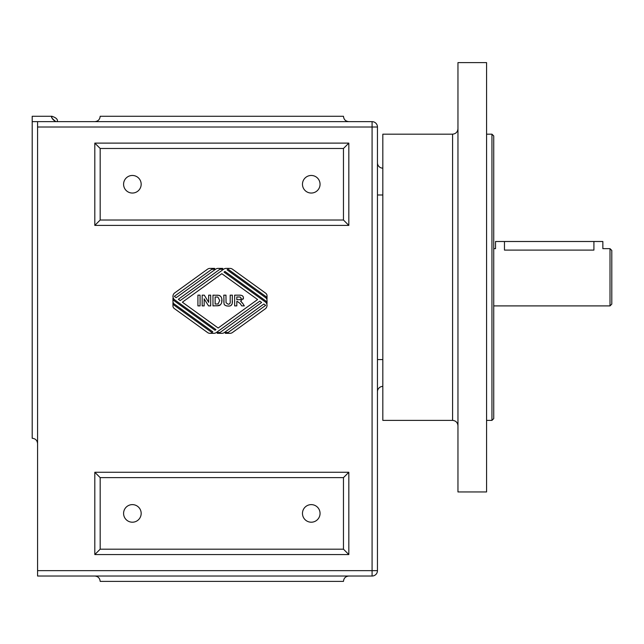 <?xml version="1.0" encoding="UTF-8"?>
<svg xmlns="http://www.w3.org/2000/svg" width="644" height="644" viewBox="0 0 644 644"><rect width="100%" height="100%" fill="white"/><g stroke="black" fill="none" stroke-linecap="round" stroke-linejoin="round"><path stroke-width="0.97" d="M382.826 168.156A5.369 5.369 0 0 1 377.456 162.787M452.587 420.387L382.826 420.387L382.826 134.169L452.587 134.169L452.587 420.387C455.839 420.717 457.626 422.504 457.956 425.756M377.456 391.769A5.369 5.369 0 0 1 382.826 386.4M382.826 359.569L377.456 359.569L377.456 194.987L382.826 194.987M37.569 570.656L37.569 127.013L372.087 127.013L372.087 570.656L37.569 570.656L37.569 576.026L372.087 576.026A5.369 5.369 0 0 0 377.456 570.656L377.456 127.013A5.369 5.369 0 0 0 372.087 121.644L32.2 121.644L32.2 438.274C35.46 438.596 37.247 440.383 37.569 443.644M55.875 121.644C52.116 118.697 50.796 116.95 51.898 116.403C52.8 115.678 49.427 117.78 55.875 121.644M57.244 121.644C58.032 119.494 56.245 117.699 51.882 116.274L32.2 116.274L32.2 121.644M37.569 121.644L37.569 127.013M457.956 128.8C457.61 132.036 455.823 133.823 452.587 134.169M457.956 62.613L457.956 491.944L486.574 491.944L486.574 62.613L457.956 62.613M348.831 576.026C345.578 576.348 343.791 578.135 343.469 581.387L100.174 581.387C99.852 578.135 98.065 576.348 94.813 576.026M348.831 472.269L343.469 477.631L343.469 549.187L348.831 554.556L348.831 472.269L94.813 472.269L94.813 554.556L348.831 554.556M343.469 549.187L100.174 549.187L94.813 554.556M100.174 549.187L100.174 477.631L94.813 472.269M100.174 477.631L343.469 477.631M222.719 269.256L219.91 269.256L178.348 299.275L180.183 300.595L223.645 269.208A4.291 4.291 0 0 1 226.157 268.395L229.956 268.395A4.291 4.291 0 0 1 232.468 269.208L265.69 293.205A3.22 3.22 0 0 1 267.027 295.813L267.027 298.993A3.22 3.22 0 0 0 265.69 296.377L228.057 269.2L227.139 269.86L265.69 297.705A3.22 3.22 0 0 1 267.027 300.313L267.027 303.493A3.22 3.22 0 0 0 265.69 300.885L224.941 271.446L224.023 272.114L265.248 301.883A4.291 4.291 0 0 1 265.248 308.846L232.468 332.513A4.291 4.291 0 0 1 229.956 333.326L225.328 333.326L225.328 332.473L228.129 332.473L265.666 305.361L263.831 304.04L224.402 332.513A4.291 4.291 0 0 1 221.89 333.326L217.261 333.326L217.261 332.473L220.063 332.473L261.633 302.455L259.798 301.126L216.336 332.513A4.291 4.291 0 0 1 213.824 333.326L210.024 333.326A4.291 4.291 0 0 1 207.513 332.513L174.291 308.524A3.22 3.22 0 0 1 172.954 305.916L172.954 302.736A3.22 3.22 0 0 0 174.291 305.345L211.924 332.529L212.842 331.861L174.291 304.024A3.22 3.22 0 0 1 172.954 301.408L172.954 298.236A3.22 3.22 0 0 0 174.291 300.845L215.04 330.275L215.957 329.615L174.733 299.838A4.291 4.291 0 0 1 174.733 292.883L207.513 269.208A4.291 4.291 0 0 1 210.024 268.395L214.653 268.395L214.653 269.256L211.844 269.256L174.315 296.361L176.15 297.689L215.579 269.208A4.291 4.291 0 0 1 218.091 268.395L222.719 268.395L222.719 269.256M348.831 143.113L343.469 148.474L343.469 220.031L348.831 225.4L348.831 143.113L94.813 143.113L94.813 225.4L348.831 225.4M343.469 220.031L100.174 220.031L94.813 225.4M100.174 220.031L100.174 148.474L94.813 143.113M100.174 148.474L343.469 148.474M94.813 121.644C98.065 121.322 99.852 119.534 100.174 116.274L343.469 116.274C343.791 119.534 345.578 121.322 348.831 121.644M372.087 121.644A5.369 5.369 0 0 1 377.456 127.013L372.087 127.013L372.087 121.644M493.731 418.6L493.731 135.956L491.944 134.169L491.944 420.387L493.731 418.6M486.574 134.169L491.944 134.169M610.013 248.656L610.013 305.9L611.8 304.113L611.8 250.444L610.013 248.656L602.856 248.656L602.856 241.5L495.526 241.5L495.526 248.656L493.731 248.656M593.913 241.5L593.913 250.089C605.449 248.528 605.449 248.528 593.913 250.089L504.469 250.089C492.934 248.528 492.934 248.528 504.469 250.089L504.469 241.5M242.434 302.913L244.309 305.884L241.717 305.884L240.156 303.541L237.258 301.4L236.815 301.4L236.815 305.884L234.649 305.884L234.649 295.153L239.214 295.153C242.152 295.105 243.553 296.103 243.432 298.164L240.606 301.151L241.492 301.778M243.432 298.164L243.319 299.058M239.214 295.153L240.945 295.258M242.402 295.829L242.965 296.465M240.107 299.613L241.049 298.993M236.815 296.964L236.815 299.693L238.417 299.693C240.647 299.734 241.572 299.267 241.202 298.301L240.099 296.997L236.815 296.964M240.606 301.151L243.005 303.791M197.917 305.884L197.917 295.153L200.083 295.153L200.083 305.884L197.917 305.884M182.381 302.189L218.155 328.021L257.6 299.541L221.826 273.7L182.381 302.189M202.168 305.884L202.168 295.153L204.277 295.153L208.68 302.35L208.68 295.153L210.685 295.153L210.685 305.884L208.519 305.884L204.172 298.84L204.172 305.884L202.168 305.884M229.28 305.997L228.209 306.061C225.521 305.868 224.12 305.047 224.015 303.598L223.798 295.153L225.972 295.153L226.052 302.761L228.145 304.218C229.795 304.266 230.48 303.219 230.19 301.094L230.19 295.153L232.355 295.153L232.243 303.155M232.355 300.788C232.645 304.58 231.268 306.335 228.209 306.061L226.632 305.94M225.159 305.296L224.627 304.789M231.921 304.282L231.003 305.345M229.53 303.839L230.101 302.873M224.015 303.598L223.798 300.877M221.85 298.985L221.649 302.905L220.498 304.805L218.976 305.659L212.971 305.884L212.971 295.153L218.984 295.354L220.602 296.345M216.939 295.153L218.984 295.354C220.932 295.95 221.93 297.705 221.979 300.627L221.649 302.905L220.498 304.805L217.052 305.884M221.512 297.778L221.737 298.454M219.741 300.515L217.905 297.077L215.136 296.964L215.136 304.065L218.075 303.96L219.741 300.515M141.173 513.413A8.799 8.799 0 0 1 127.979 521.028A8.799 8.799 0 0 1 127.979 505.798A8.799 8.799 0 0 1 141.173 513.413M320.06 513.413A8.799 8.799 0 0 1 306.866 521.028A8.799 8.799 0 0 1 306.866 505.798A8.799 8.799 0 0 1 320.06 513.413M320.06 184.256A8.799 8.799 0 0 1 306.866 191.872A8.799 8.799 0 0 1 306.866 176.641A8.799 8.799 0 0 1 320.06 184.256M141.173 184.256A8.799 8.799 0 0 1 127.979 191.872A8.799 8.799 0 0 1 127.979 176.641A8.799 8.799 0 0 1 141.173 184.256M302.471 581.387L320.06 581.387M141.173 116.274L123.584 116.274M320.06 116.274L302.471 116.274M377.456 570.656L372.087 570.656L372.087 576.026M486.574 420.387L491.944 420.387M493.731 305.9L610.013 305.9"/></g></svg>
